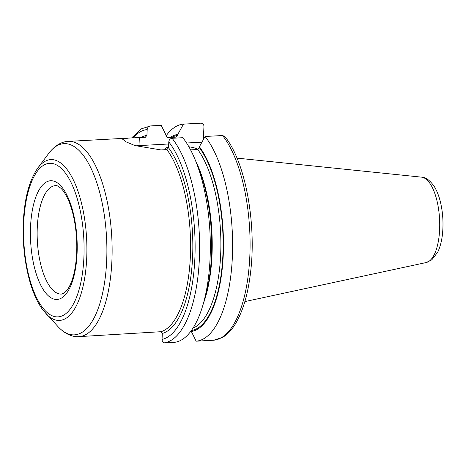 <?xml version="1.0" encoding="UTF-8"?>
<svg xmlns="http://www.w3.org/2000/svg" width="466" height="466" viewBox="0 0 466 466"><rect width="100%" height="100%" fill="white"/><g stroke="black" fill="none" stroke-linecap="round" stroke-linejoin="round"><path stroke-width="0.7" d="M191.38 330.528L191.34 331.495L196.145 341.182L213.743 340.215M45.86 313.577A80.536 31.449 -93.1 0 0 51.773 318.412A80.536 31.449 -93.1 0 0 86.717 258.048A80.536 31.449 -93.1 0 0 58.617 161.632A80.536 31.449 -93.1 0 0 37.892 167.923C29.3 180.237 24.436 198.394 23.3 222.399C22.508 243.165 24.657 262.748 29.748 281.149C33.144 293.091 37.513 302.696 42.86 309.966L58.093 326.718C65.706 334.774 73.407 337.145 78.981 336.633L161.038 331.699L162.314 333.44L162.052 339.411C162.162 341.566 162.966 342.708 164.475 342.83L173.865 342.405A108.718 42.453 -93.1 0 0 202.704 305.818A108.718 42.453 -93.1 0 0 194.642 158.522A108.718 42.453 -93.1 0 0 182.806 137.697L172.088 138.286C170.142 138.623 169.047 139.829 168.791 141.903L168.535 147.78L166.886 149.603L160.939 149.93L135.047 145.602L125.919 141.804L122.715 139.287L128.208 138.111L145.427 137.231M202.704 305.818L204.755 298.997A98.839 38.591 -93.1 0 0 197.421 165.081L194.642 158.522M191.34 331.495A98.839 38.591 -93.1 0 0 223.255 255.065A98.839 38.591 -93.1 0 0 199.407 146.738L199.366 147.652L197.718 149.475L190.571 149.866M196.145 341.182A108.718 42.453 -93.1 0 0 232.365 256.987A108.718 42.453 -93.1 0 0 205.087 136.48L199.407 146.738M213.678 340.221L222.626 337.355C227.315 334.582 231.491 330.237 235.155 324.319C242.961 311.469 248.145 293.796 250.696 271.294C256.521 222.381 245.058 161.108 224.868 136.573L222.55 135.524L205.087 136.48M188.881 146.79A17.108 3.856 -177.5 0 1 197.671 149.167A17.108 3.856 -177.5 0 1 198.062 149.411M164.941 149.708A17.108 3.856 -177.5 0 1 164.853 149.283A17.108 3.856 -177.5 0 1 168.564 147.07M135.763 145.846A27.593 6.221 -177.5 0 1 138.99 145.613L168.698 143.988M186.592 143.004L201.929 142.165M145.281 137.249L146.93 135.431L147.186 129.548C147.442 127.474 148.543 126.269 150.483 125.931L161.201 125.342L166.013 135.035L165.972 135.944L167.469 137.592L176.119 137.121L177.767 135.297L177.802 134.389L183.482 124.125L200.951 123.17C202.873 123.298 203.869 124.387 203.945 126.443L203.368 139.567M131.604 137.948L141.472 128.808L150.483 125.931M177.802 134.389A98.839 38.591 -93.1 0 0 170.375 137.435M183.482 124.125A108.718 42.453 -93.1 0 0 165.972 135.996M164.475 342.83A108.718 42.453 -93.1 0 0 199.436 257.127A108.718 42.453 -93.1 0 0 172.088 138.286M203.514 303.116A96.229 37.577 -93.1 0 0 195.743 161.12M193.058 328.041A96.229 37.577 -93.1 0 0 220.802 250.516A96.229 37.577 -93.1 0 0 197.718 149.475M191.38 330.58A97.942 38.241 -93.1 0 0 222.905 254.861A97.942 38.241 -93.1 0 0 199.366 147.652M213.614 340.227A108.718 42.453 -93.1 0 0 249.834 256.032A108.718 42.453 -93.1 0 0 222.55 135.524M139.34 137.575L138.99 145.613M162.314 333.44A99.479 38.841 -93.1 0 0 192.703 254.494A99.479 38.841 -93.1 0 0 168.535 147.78M161.038 331.699A97.767 38.177 -93.1 0 0 190.466 253.906A97.767 38.177 -93.1 0 0 166.886 149.603M146.93 135.431A99.479 38.841 -93.1 0 0 141.017 137.482M162.052 339.411A105.299 41.113 -93.1 0 0 194.974 255.805A105.299 41.113 -93.1 0 0 168.791 141.903M147.186 129.548A105.299 41.113 -93.1 0 0 133.049 137.884M177.767 135.297A97.942 38.241 -93.1 0 0 172.03 137.348M78.981 336.633A97.767 38.177 -93.1 0 0 112.125 248.984A97.767 38.177 -93.1 0 0 77.793 143.848A97.767 38.177 -93.1 0 0 68.292 141.39L128.208 138.111M58.093 326.718A95.763 37.391 -93.1 0 0 65.118 332.468A95.763 37.391 -93.1 0 0 106.673 260.692A95.763 37.391 -93.1 0 0 73.261 146.044A95.763 37.391 -93.1 0 0 48.615 153.53C55.303 144.687 62.7 141.489 68.292 141.39M57.079 165.238A76.907 30.034 -93.1 0 0 23.708 222.882A76.907 30.034 -93.1 0 0 50.544 314.958A76.907 30.034 -93.1 0 0 83.915 257.314A76.907 30.034 -93.1 0 0 57.079 165.238M56.339 182.235A59.45 23.213 -93.1 0 0 30.546 226.791A59.45 23.213 -93.1 0 0 51.283 297.96A59.45 23.213 -93.1 0 0 77.082 253.405A59.45 23.213 -93.1 0 0 56.339 182.235M55.565 185.602A54.318 21.209 -93.1 0 0 37.268 227.682A54.318 21.209 -93.1 0 0 56.223 292.706A54.318 21.209 -93.1 0 0 61.5 294.075L63.667 293.364L66.65 290.679C68.368 288.611 69.982 285.629 71.49 281.72C73.267 277.031 74.624 271.462 75.562 265.014C77.531 250.533 77.146 235.714 74.397 220.552C72.591 211.115 70.098 203.246 66.918 196.943C64.96 193.134 62.997 190.285 61.029 188.392C58.046 185.992 56.223 185.06 55.565 185.602M424.683 178.204A42.843 16.729 -93.1 0 0 421.555 177.15C425.446 177.092 429.605 180.074 434.038 186.109C436.724 190.367 438.832 195.586 440.358 201.766C442.694 211.436 443.475 221.397 442.7 231.654C442.048 239.815 440.364 246.695 437.638 252.31L431.761 259.894L426.233 262.539A42.843 16.729 -93.1 0 0 439.712 222.952A42.843 16.729 -93.1 0 0 424.683 178.204M37.892 167.923L48.615 153.53M421.555 177.15L236.996 158.12M426.233 262.539L244.848 301.595"/></g></svg>
